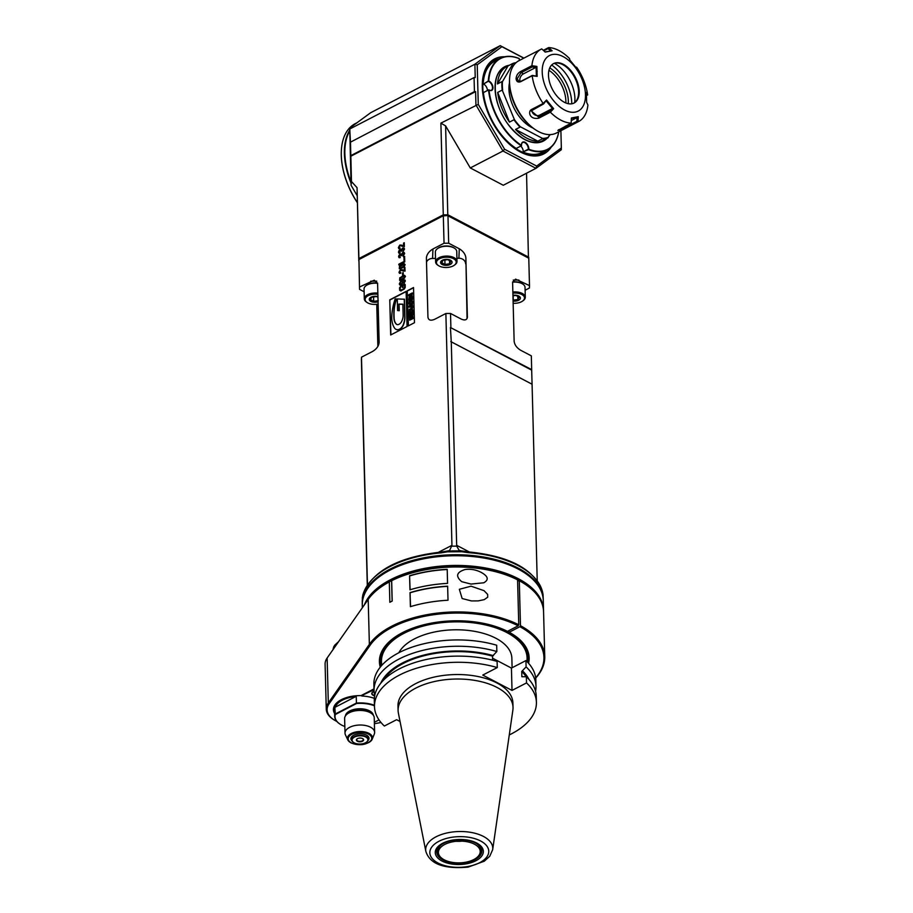 <?xml version="1.0" encoding="UTF-8"?>
<svg xmlns="http://www.w3.org/2000/svg" width="913" height="913" viewBox="0 0 913 913"><rect width="100%" height="100%" fill="white"/><g stroke="black" fill="none" stroke-linecap="round" stroke-linejoin="round"><path stroke-width="1.37" d="M519.44 60.429A5.273 3.07 -117.4 0 1 519.269 58.809A5.273 3.07 -117.4 0 1 519.28 58.626A51.105 29.752 62.6 0 0 488.763 81.006A5.273 3.07 -117.4 0 1 492.963 87.58A5.273 3.07 -117.4 0 1 489.06 89.976A5.273 3.07 -117.4 0 1 489.003 89.931A51.105 29.752 62.6 0 0 521.551 145.418A5.273 3.07 -117.4 0 1 521.517 144.516A5.273 3.07 -117.4 0 1 525.397 142.485A5.273 3.07 -117.4 0 1 528.787 149.207A51.105 29.752 62.6 0 0 558.722 131.837M488.763 81.006L488.295 80.983A51.436 29.946 -117.4 0 1 500.153 58.364A51.436 29.946 -117.4 0 1 519.018 58.455L519.269 58.9A4.942 2.876 62.6 0 0 519.269 58.946M487.394 90.513A4.942 2.876 62.6 0 0 483.456 84.076L488.295 80.983M483.194 83.631A51.436 29.946 -117.4 0 1 495.04 61.011L500.153 58.364M483.456 84.076L488.581 81.131M521.551 145.418L521.3 145.806A51.436 29.946 -117.4 0 1 488.535 89.965L489.003 89.931M488.934 89.896A4.942 2.876 62.6 0 0 491.354 90.216A4.942 2.876 62.6 0 0 492.175 85.799A4.942 2.876 62.6 0 0 488.558 81.428M488.786 89.794L483.673 92.441L488.535 89.965M483.422 92.612A51.436 29.946 -117.4 0 0 516.187 148.454L521.3 145.806M521.517 144.642A4.942 2.876 62.6 0 1 522.647 142.508A4.942 2.876 62.6 0 1 526.459 144.049A4.942 2.876 62.6 0 1 528.319 149.184L528.787 149.207M528.319 149.184L523.217 151.82A4.942 2.876 62.6 0 0 520.764 146.08M558.756 131.814A51.436 29.946 -117.4 0 1 547.446 149.721A51.436 29.946 -117.4 0 1 528.581 149.629L523.217 151.82M547.446 149.721L542.333 152.357A51.436 29.946 -117.4 0 1 523.469 152.266M498.407 59.265A51.847 30.186 62.6 0 0 484.598 101.046A51.847 30.186 62.6 0 0 519.851 150.942A51.847 30.186 62.6 0 0 545.712 150.622M516.233 149.515A52.258 30.426 62.6 0 0 519.554 151.444A52.258 30.426 62.6 0 0 546.819 150.04M499.514 58.694A52.258 30.426 62.6 0 0 482.292 83.962M551.292 147.027A53.49 31.145 -117.4 0 1 520.478 152.037A53.49 31.145 -117.4 0 1 516.655 149.789A53.49 31.145 -117.4 0 1 482.315 83.46A53.49 31.145 -117.4 0 1 504.558 56.777M523.788 58.17L501.91 46.689L477.225 64.789L478.264 104.367L504.592 149.253L536.65 166.075L561.347 147.963L560.89 130.707M523.936 58.101L500.21 45.65L370.667 112.721L349.747 128.071L350.444 142.188L474.064 77.582L474.429 91.631L475.593 91.631L475.947 104.972L502.972 151.022L535.977 168.334L561.301 149.755L561.347 147.963M350.09 128.836L474.886 64.23L500.21 45.65L501.91 46.689M474.064 77.582L475.228 77.571L474.886 64.23L477.225 64.789M528.707 258.174L528.753 257.226L447.941 214.829L443.284 214.863L440.888 123.129L478.264 104.367M350.466 141.583L350.832 155.632L474.429 91.631M440.888 123.129L445.612 125.903L447.804 215.285L443.284 214.863L358.912 258.562L357.051 187.679L351.471 181.504L350.832 155.632M350.809 156.237L475.593 91.631M504.592 149.253L502.972 151.022L470.286 167.946L445.612 125.903M470.286 167.946L503.291 185.259L535.977 168.334L536.65 166.075M351.471 181.504L351.083 185.293L357.097 195.542A60.075 34.968 -117.4 0 1 356.857 195.142M351.083 185.293L350.991 181.835A59.744 34.785 -117.4 0 1 349.679 131.095M354.986 124.225A60.075 34.968 -117.4 0 1 355.614 123.746A60.075 34.968 -117.4 0 1 356.253 123.301M351.026 183.148A60.075 34.968 -117.4 0 1 349.702 130.228M349.747 128.071L350.991 181.835M443.421 215.32L358.912 258.562L358.809 260.981L357.051 187.679M528.41 257.991L447.804 215.285M443.615 215.571L358.935 259.543L359.551 289.364L358.935 259.543L443.615 215.571L447.587 215.548L528.775 258.208L529.494 285.609L515.56 279.116L512.604 282.288L514.145 341.302C514.624 344.909 516.815 347.91 520.73 350.295L531.332 355.853L531.686 370.153L450.429 327.516L531.697 369.628M526.55 173.219L528.422 257.58M528.775 258.208L447.963 215.81L448.682 243.212L444.038 243.246L443.319 215.856L447.587 215.548M359.654 286.933L374.239 280.211L377.594 283.35L379.135 342.352C378.815 345.97 376.624 349.006 372.561 351.459L361.491 357.188L361.388 359.608L367.288 585.028M377.856 346.472L376.749 304.303M359.551 289.364L364.116 291.761M361.491 357.188L367.448 584.788M444.038 243.246L432.967 248.975C429.076 251.292 426.885 254.213 426.394 257.751L427.935 317.085C428.425 320.28 430.719 320.999 434.805 319.23L445.875 313.49L451.946 545.312L449.607 550.516L447.302 551.053L447.45 551.829L440.99 552.879L441.07 552.08L447.313 551.053L457.481 550.87L451.935 550.904M390.684 334.968L407.05 326.5L406.125 291.35L389.771 299.829L390.684 334.968M408.168 325.964L414.456 322.711L413.532 287.538L407.244 290.791L408.168 325.964M403.067 287.161L403.021 285.472L404.128 284.902L404.79 286.248L404.242 288.086L402.473 289.604L400.556 289.9L400.031 288.759L401.058 285.826L399.529 287.88L399.734 290.391L400.83 290.859L404.174 289.136L405.189 287.538L405.235 284.742L404.505 283.943L402.302 285.084L402.371 287.527L403.067 287.161M401.138 286.054L399.586 289.204L399.734 290.391L400.83 290.859M403.934 283.315L405.372 280.919L404.025 279.812L400.442 281.649L399.301 283.977L399.871 284.993L401.355 284.753L403.261 282.026L402.439 281.067L403.808 280.565L404.767 281.215L403.934 283.315M404.961 279.983L400.67 281.763L399.301 283.977L399.871 284.993M402.268 279.743L404.607 278.009L405.246 276.308L404.448 275.292L399.768 277.814L399.632 280.348L402.268 279.743M405.246 276.308L404.448 275.292L402.393 276.114L399.997 277.929L399.746 280.394M403.295 274.745L403.238 272.576L402.507 272.953L402.565 275.121L403.295 274.745M404.208 267.714L404.288 270.533L400.59 269.597L398.992 272.234L399.46 273.318L400.761 273.227L399.597 271.948L400.59 270.328L405.018 271.161L404.916 267.349L404.208 267.714L404.516 270.659L403.82 270.419M400.807 272.679L399.597 271.948M401.96 268.114L404.299 266.379L404.95 264.679L404.139 263.663L399.472 266.185L399.323 268.719L401.96 268.114M404.95 264.679L404.139 263.663L402.097 264.485L399.7 266.299L399.449 268.764M404.767 261.871L404.676 258.276L403.98 258.63L404.048 261.472L398.81 264.188L398.833 264.953L404.767 261.871M404.653 257.226L404.63 256.427L403.797 256.85L403.82 257.66L404.653 257.226M403.032 256.222L404.653 253.529L404.094 252.433L402.747 252.547L401.309 254.385L400.088 254.213L398.992 255.275L398.582 256.69L399.072 257.671L400.168 257.637L399.426 255.572L400.818 254.898L401.743 255.48L401.948 254.054L403.694 253.186L403.032 256.222M400.088 254.944L401.332 255.731M400.259 257.067L399.186 256.37M402.907 251.748L404.539 249.044L403.98 247.948L402.633 248.074L401.195 249.9L399.962 249.74L398.878 250.801L398.467 252.216L398.89 253.152L400.054 253.152L399.301 251.098L400.704 250.424L401.629 250.995L401.834 249.58L403.569 248.713L402.907 251.748M399.974 250.47L401.218 251.258M400.134 252.581L399.072 251.897M403.569 243.098L403.637 245.928L399.951 244.981L398.353 247.617L398.855 248.724L400.122 248.61L398.947 247.332L399.951 245.711L404.368 246.544L404.265 242.732L403.569 243.098L403.866 246.042L403.169 245.802M400.156 248.074L398.947 247.332M448.682 243.212L459.285 248.77C463.199 251.166 465.39 254.156 465.87 257.774L467.057 318.546M467.388 317.404L465.87 257.774M467.422 316.777L467.41 317.096C466.942 320.041 464.854 320.68 461.122 319.025L450.52 313.456L450.885 327.231M525.112 290.254L529.392 288.029L529.494 285.609M543.258 600.035A90.524 47.122 178.5 0 0 543.246 599.544A90.524 47.122 178.5 0 0 518.116 568.069A90.524 47.122 178.5 0 0 418.451 558.95A90.524 47.122 178.5 0 0 362.256 604.28A90.524 47.122 178.5 0 0 362.278 604.771M543.167 596.451L542.436 591.578A1.643 1.392 -14.1 0 0 542.402 591.316L543.03 594.34L542.242 593.108M542.436 591.578A90.524 47.122 178.5 0 0 468.255 552.662L461.795 551.726L447.45 551.829M440.99 552.879A90.524 47.122 178.5 0 0 363.534 592.982L362.393 597.262L362.256 604.28M540.074 588.794A90.193 46.94 178.5 0 0 517.888 568.468A90.193 46.94 178.5 0 0 428.779 557.387A90.193 46.94 178.5 0 0 364.869 593.382M523.434 572.097A89.702 46.689 178.5 0 0 523.103 571.88A89.702 46.689 178.5 0 0 517.534 568.662A89.702 46.689 178.5 0 0 380.926 575.601A89.702 46.689 178.5 0 0 380.607 575.841M543.543 610.991A90.524 47.122 178.5 0 0 543.532 610.215L543.281 600.526A90.524 47.122 178.5 0 0 523.765 572.303A90.524 47.122 178.5 0 0 518.15 569.05A90.524 47.122 178.5 0 0 380.287 576.069A90.524 47.122 178.5 0 0 362.29 605.262L362.347 607.738M543.532 610.215A90.524 47.122 178.5 0 0 518.401 578.751A90.524 47.122 178.5 0 0 427.877 567.795A90.524 47.122 178.5 0 0 364.344 604.897M530.042 587.869A89.702 46.689 178.5 0 0 517.819 579.755A89.702 46.689 178.5 0 0 374.844 591.944M363.534 592.982A1.643 1.381 -161.6 0 1 363.591 592.571L363.591 592.571C373.554 570.305 399.38 556.804 441.07 552.08M363.363 594.511L362.176 601.176M377.571 283.053A9.872 5.136 178.5 0 0 366.821 285.107A9.872 5.136 178.5 0 0 366.512 285.335M366.958 302.397A10.694 5.569 -1.5 0 1 366.615 302.18A10.694 5.569 -1.5 0 1 364.31 298.848L364.047 289.01A10.694 5.569 -1.5 0 1 366.181 285.564A10.694 5.569 -1.5 0 1 377.594 283.315M364.31 298.848A10.694 5.569 -1.5 0 1 377.845 293.141M378.13 304.086A9.872 5.136 -1.5 0 1 367.277 302.614A9.872 5.136 -1.5 0 1 366.855 296.531A9.872 5.136 -1.5 0 1 377.879 294.294M378.073 301.758A5.763 3.001 -1.5 0 1 370.689 301.324A5.763 3.001 -1.5 0 1 370.587 297.444A5.763 3.001 -1.5 0 1 377.936 296.634M378.302 300.685L373.679 301.358L370.393 299.635L371.728 297.239L376.339 296.554L377.959 297.216M373.679 301.358L373.565 296.771M445.875 313.49L450.52 313.456M531.686 370.153L532.074 384.236L451.273 341.839L456.694 546.134L451.889 546.168M451.273 341.839L450.429 327.516M532.074 384.236L537.221 580.577M522.373 283.817A9.872 5.136 178.5 0 0 522.065 283.601A9.872 5.136 178.5 0 0 521.449 283.247A9.872 5.136 178.5 0 0 512.604 281.912M512.604 282.185A10.694 5.569 -1.5 0 1 522.065 283.646A10.694 5.569 -1.5 0 1 522.727 284.023A10.694 5.569 -1.5 0 1 525.032 287.367L525.295 297.193A10.694 5.569 -1.5 0 1 523.16 300.651A10.694 5.569 -1.5 0 1 522.829 300.879M512.855 292.012A10.694 5.569 -1.5 0 1 522.316 293.472A10.694 5.569 -1.5 0 1 525.295 297.193M512.889 293.153A9.872 5.136 -1.5 0 1 521.745 294.488A9.872 5.136 -1.5 0 1 522.521 301.107A9.872 5.136 -1.5 0 1 513.152 303.287M512.946 295.344A5.763 3.001 -1.5 0 1 519.588 296.577A5.763 3.001 -1.5 0 1 518.595 300.274A5.763 3.001 -1.5 0 1 513.095 301.096M512.958 295.721L515.936 295.47L519.223 297.193L517.888 299.59L513.072 300.115M517.888 299.59L517.808 296.257M513.277 300.263L513.152 295.686M456.694 546.134L459.182 550.356L461.476 550.904M468.255 552.662L468.095 551.863L461.852 550.938L461.795 551.726M461.852 550.938L457.481 550.87M532.062 384.202L450.794 341.565M435.524 258.413L432.568 258.436A6.585 5.615 2.4 0 0 426.497 262.157M465.619 263.8A6.585 5.615 2.4 0 0 458.897 258.231L456.922 258.253M454.092 247.982A9.872 5.136 178.5 0 0 453.772 247.777A9.872 5.136 178.5 0 0 453.168 247.423A9.872 5.136 178.5 0 0 438.126 248.188A9.872 5.136 178.5 0 0 437.818 248.416M438.263 265.478A10.694 5.569 -1.5 0 1 437.92 265.261A10.694 5.569 -1.5 0 1 435.615 261.928L435.353 252.091A10.694 5.569 -1.5 0 1 437.487 248.644A10.694 5.569 -1.5 0 1 453.772 247.811A10.694 5.569 -1.5 0 1 454.446 248.199A10.694 5.569 -1.5 0 1 456.751 251.532L457.002 261.369A10.694 5.569 -1.5 0 1 454.879 264.816A10.694 5.569 -1.5 0 1 454.537 265.044M435.615 261.928A10.694 5.569 -1.5 0 1 442.257 256.576A10.694 5.569 -1.5 0 1 454.035 257.649A10.694 5.569 -1.5 0 1 457.002 261.369M453.453 258.664A9.872 5.136 -1.5 0 1 454.24 265.284A9.872 5.136 -1.5 0 1 438.582 265.683A9.872 5.136 -1.5 0 1 439.838 258.596A9.872 5.136 -1.5 0 1 453.453 258.664M450.314 264.439A5.763 3.001 -1.5 0 1 440.728 263.172A5.763 3.001 -1.5 0 1 447.941 259.44A5.763 3.001 -1.5 0 1 450.314 264.439M441.709 262.716L443.033 260.319L447.644 259.634L450.931 261.358L449.607 263.766L444.985 264.439L441.709 262.716M449.607 263.766L449.516 260.422M444.985 264.439L444.871 259.851M389.771 299.829L390.912 334.854M406.137 291.589L389.999 299.943M396.105 329.399L395.877 329.285A8.685 5.432 -62.3 0 1 394.553 328.075A26.397 16.491 -62.3 0 1 391.78 316.594A46.631 29.136 -62.3 0 1 395.181 298.882L396.288 298.916A32.423 20.257 -62.3 0 0 393.948 310.146A61.639 38.506 -62.3 0 0 393.902 318.146A14.46 9.027 -62.3 0 0 396.253 324.104A4.805 3.001 -62.3 0 0 396.699 324.435A4.805 3.001 -62.3 0 0 401.743 321.262A10.294 6.425 -62.3 0 0 403.147 315.099L402.861 304.189L398.844 304.086L399.015 310.58L397.577 310.546L397.281 298.939L404.47 299.236L404.938 317.142A15.338 9.587 117.7 0 1 403.546 324.651A6.311 3.937 117.7 0 1 398.022 329.798A8.685 5.432 117.7 0 1 396.105 329.399A8.685 5.432 117.7 0 1 395.991 329.342M396.288 298.916L396.516 299.03A32.423 20.257 -62.3 0 0 394.176 310.272A61.639 38.506 -62.3 0 0 394.131 318.26A14.46 9.027 -62.3 0 0 396.482 324.229A4.805 3.001 -62.3 0 0 396.813 324.492M402.873 304.303L399.072 304.2L399.243 310.694L397.577 310.546M395.877 329.285A8.685 5.432 -62.3 0 0 397.794 329.684A6.311 3.937 -62.3 0 0 403.318 324.537A15.338 9.587 -62.3 0 0 404.71 317.016L404.938 317.142M404.242 299.122L404.71 317.016M407.244 290.791L408.396 325.85M413.543 287.766L407.472 290.916M412.003 316.651L411.866 317.735L410.93 317.975L410.884 316.103L412.687 315.453L413.018 318.591L409.675 320.155L412.802 318.466L412.687 315.453M410.93 317.975L411.934 316.549L411.957 318.238L410.462 319.025L410.588 316.286L410.588 319.036M412.802 311.401L413.121 314.643L409.321 316.377L409.241 313.25L410.063 312.828L410.12 315.076L411.329 312.292L411.386 314.426L412.048 314.083L411.98 311.824L412.802 311.401L412.893 314.529L409.321 316.377M410.063 312.828L410.348 314.962M411.329 312.292L411.603 314.312M413.018 310.911L409.458 312.76L413.018 310.911L412.767 309.929L412.79 310.797M411.249 308.411L409.355 309.324L409.229 312.634M412.767 309.929L411.877 310.386L411.843 309.085L412.699 307.293L412.094 310.272M412.665 305.855L412.916 306.973L409.081 307.156L409.058 306.06L412.573 302.671L412.048 305.923L412.687 306.859L409.081 307.156M412.573 302.671L412.265 305.901M412.79 302.34L409.229 304.189L412.79 302.34L412.539 301.358L412.562 302.226M411.033 299.841L409.127 300.754L409.001 304.063M412.539 301.358L411.649 301.815L411.615 300.514L412.471 298.722L411.877 301.701M411.991 294.796L412.687 298.231L408.898 299.966L409.229 296.189L410.622 295.287L411.991 294.796L412.459 298.117L408.898 299.966M412.322 292.913L412.573 293.895L408.784 295.618L408.762 294.762L412.322 292.913L412.345 293.781L408.784 295.618M410.588 316.286L409.492 317.199L409.675 320.155M412.699 307.293L411.158 308.32M410.827 309.222L410.12 311.299L410.93 309.747M410.896 309.359L410.348 311.185M411.215 305.992L411.181 304.976L409.96 306.129L411.215 305.992M411.192 305.307L410.359 306.083M412.471 298.722L410.93 299.749M410.599 300.651L409.891 302.728L410.702 301.176M410.667 300.788L410.12 302.614M411.432 295.995L409.914 296.622L409.789 298.619L411.523 297.729L411.478 296.257M411.443 296.04L410.142 296.748L410.005 298.505M402.302 285.084L402.587 287.412M404.699 284.08L402.53 285.21M399.962 290.517L401.058 290.973M404.128 284.902L405.018 286.374L404.47 288.211L402.69 289.729L400.681 289.957M404.779 280.805L404.082 282.779M399.529 284.103L400.099 285.107M402.348 281.638L402.507 283.315L400.396 284.24M401.241 281.775L402.291 281.615L402.279 283.201L400.316 284.205L400.248 282.631L401.241 281.775M405.475 276.422L404.676 275.418M404.482 276.183L404.413 277.814L400.168 279.675M402.245 279.024L400.042 279.629L400.259 278.054L404.379 276.114L404.185 277.689L402.473 279.138M402.507 272.953L402.781 275.007M402.313 270.545L403.295 271.115M400.156 272.713L399.826 272.063L400.156 272.713M402.759 269.814L400.818 269.712L399.689 270.762L399.62 273.386M405.178 264.793L404.368 263.789M404.185 264.553L404.105 266.185L399.871 268.045M401.948 267.395L399.734 268L399.951 266.425L404.082 264.485L403.877 266.06L402.177 267.509M398.81 264.188L399.049 264.838M404.048 261.472L399.038 264.302M403.98 258.63L404.276 261.586M403.797 256.85L404.037 257.546M404.63 256.656L404.025 256.975M403.934 253.312L403.135 255.686M400.316 255.069L401.047 255.024L400.316 255.069M401.149 254.202L399.221 255.389L399.232 257.74M401.309 254.385L404.185 252.479M403.808 248.838L403.021 251.212M400.191 250.596L400.933 250.55L400.191 250.596M401.035 249.728L399.107 250.915L399.118 253.266M401.195 249.9L404.071 248.005M401.663 245.928L402.644 246.499M402.119 245.198L400.179 245.095L399.049 246.145L398.981 248.781M357.28 202.446A60.075 34.968 -117.4 0 1 341.325 151.284A60.075 34.968 -117.4 0 1 352.521 125.343A60.075 34.968 -117.4 0 1 355.225 123.666L356.983 122.753M357.28 202.583A59.744 34.785 -117.4 0 1 341.314 151.547A59.744 34.785 -117.4 0 1 341.325 151.421M541.112 141.412A41.153 23.955 -117.4 0 1 540.816 141.561A41.153 23.955 -117.4 0 1 539.378 142.211M501.625 69.285A41.153 23.955 -117.4 0 1 502.972 68.486A41.153 23.955 -117.4 0 1 503.28 68.338M541.763 141.07A41.153 23.955 -117.4 0 1 541.409 141.253A41.153 23.955 -117.4 0 1 538.522 142.371M500.997 69.89A41.153 23.955 -117.4 0 1 503.565 68.178A41.153 23.955 -117.4 0 1 503.93 67.996M498.555 73.131A41.153 23.955 -117.4 0 1 504.284 67.802L506.898 66.455A41.153 23.955 -117.4 0 1 507.993 65.953L512.501 63.613A41.153 23.955 -117.4 0 1 516.096 62.643M545.78 138.936A41.153 23.955 -117.4 0 1 544.741 139.541L542.128 140.887A41.153 23.955 -117.4 0 1 534.47 142.496M550.208 134.61A41.153 23.955 -117.4 0 1 549.204 135.934M544.741 139.541A41.153 23.955 -117.4 0 1 543.646 140.043L548.165 137.703A41.153 23.955 -117.4 0 1 542.333 138.822L537.814 141.161A41.153 23.955 -117.4 0 1 515.514 129.452L520.033 127.124A41.153 23.955 -117.4 0 1 513.973 119.763L509.454 122.102A41.153 23.955 -117.4 0 1 497.688 92.407L502.196 90.067A41.153 23.955 -117.4 0 1 501.979 81.599L497.459 83.939A41.153 23.955 -117.4 0 1 506.898 66.455M514.384 119.546L502.196 90.067L514.384 119.546A40.823 23.761 -117.4 0 0 520.307 126.736L542.516 138.388A40.823 23.761 -117.4 0 0 548.222 137.304L549.786 134.622M502.435 81.679L512.923 63.762L502.435 81.679A40.823 23.761 62.6 0 0 502.652 89.976M497.459 83.939L507.993 65.953M512.923 63.762A40.823 23.761 -117.4 0 1 515.788 62.929M509.477 82.798A31.27 18.203 62.6 0 0 532.872 127.991M549.968 134.622L548.222 137.304M520.307 126.736L542.516 138.388M537.814 141.161L515.514 129.452M509.454 122.102L497.688 92.407M543.338 50.318L548.645 47.579L552.125 50.774L545.278 52.087L541.729 48.903A40.731 23.715 62.6 0 0 541.169 49.165L518.972 60.669A40.731 23.715 62.6 0 0 509.545 79.385L509.5 80.709A39.088 22.757 62.6 0 0 534.596 129.178L535.703 129.908A40.731 23.715 62.6 0 0 538.613 131.609A40.731 23.715 62.6 0 0 556.428 133.013L578.637 121.52A40.731 23.715 -117.4 0 1 578.077 121.794L566.574 127.752L557.854 130.479L571.161 123.118A40.731 23.715 -117.4 0 1 550.334 112.185L538.83 118.142C529.141 120.117 527.817 110.952 531.651 109.434L543.155 103.477A40.731 23.715 -117.4 0 1 532.165 75.745L520.661 81.702C518.002 82.649 516.473 81.634 516.073 78.678C516.324 75.574 517.762 73.234 520.399 71.659L531.902 65.702L536.89 66.421L537.152 76.372L532.165 75.745M509.545 79.385A40.731 23.715 62.6 0 0 509.534 82.056A40.731 23.715 62.6 0 0 535.703 129.908M586.637 95.386L587.641 94.952L586.386 92.396L586.648 102.336L587.904 104.995A40.731 23.715 -117.4 0 1 578.637 121.52M541.169 49.165A40.731 23.715 62.6 0 0 531.902 65.702M587.641 94.952A40.731 23.715 62.6 0 0 576.651 67.22L577.005 68.726L569.895 60.098L569.472 58.5A40.731 23.715 62.6 0 0 548.645 47.579L548.04 48.606L550.596 50.934M532.142 66.98L535.76 67.471L536.114 66.877L536.353 76.11L532.359 75.414L521.197 81.189L518.664 81.28L517.237 78.666L520.981 72.755L532.142 66.98L531.959 65.759M543.155 103.477L546.533 100.031L553.643 108.67L550.334 112.185M571.161 123.118L571.412 117.994L578.26 116.681L578.077 121.794M585.473 94.644A31.27 18.203 62.6 0 0 552.433 54.518A31.27 18.203 62.6 0 0 553.643 100.75A31.27 18.203 62.6 0 0 585.473 94.644M575.464 67.151L576.617 67.185M571.31 120.573L577.039 117.606L576.879 121.326L578.043 121.737M576.879 121.326L565.718 127.112L558.425 129.851M571.321 118.576L578.26 116.681M577.039 117.606L577.678 117.366M531.959 110.028A4.942 3.766 -149.7 0 0 534.333 114.536A4.942 3.766 -149.7 0 0 539.594 115.164L552.103 108.681L549.683 111.215L550.334 112.105M549.683 111.215L538.522 116.99L531.218 110.884L543.657 103.899L543.235 103.477M543.657 103.899L546.533 100.031M546.157 100.829L552.753 108.841L553.643 108.67M552.103 108.681L552.753 108.841M536.353 76.11L537.152 76.372M535.76 67.471L523.252 73.953A4.942 3.081 -62.3 0 0 520.125 81.531M536.114 66.877L536.89 66.421M548.485 75.243A22.22 12.93 -117.4 0 1 553.632 63.568A22.22 12.93 -117.4 0 1 575.338 77.354A22.22 12.93 -117.4 0 1 574.06 103.032A22.22 12.93 -117.4 0 1 557.786 97.063A22.22 12.93 -117.4 0 1 548.485 75.243M553.335 63.727A22.22 12.93 -117.4 0 1 558.699 63.18A22.22 12.93 -117.4 0 1 578.614 91.677A22.22 12.93 -117.4 0 1 577.301 99.118A22.22 12.93 -117.4 0 1 573.763 103.18M554.396 63.328A28.874 16.811 -117.4 0 1 574.905 98.399A28.874 16.811 -117.4 0 1 574.699 102.541M551.68 65.006A32.914 19.162 -117.4 0 1 571.766 103.797M549.752 67.893A27.983 16.286 -117.4 0 1 568.297 103.705M548.941 70.312A26.1 15.201 -117.4 0 1 565.855 102.975M543.84 50.774L548.04 48.606M544.878 51.904L552.125 50.774M444.848 844.411A20.908 10.876 178.5 0 0 438.411 852.537A20.908 10.876 178.5 0 0 459.593 862.865A20.908 10.876 178.5 0 0 480.204 851.441A20.908 10.876 178.5 0 0 467.376 841.797A20.908 10.876 178.5 0 0 444.848 844.411M333.679 647.682L333.371 647.933A24.525 12.759 178.5 0 0 333.154 649.075L333.154 649.405M334.774 645.548L334.226 645.959A24.525 12.759 178.5 0 0 333.667 647.077L333.702 648.629M338.597 641.645L334.763 645.149L334.809 647.055M391.62 580.588A344.669 10.42 89.6 0 1 391.666 580.691A90.524 47.122 178.5 0 1 517.58 579.846L516.963 579.447A89.702 46.689 178.5 0 0 391.62 580.588L390.444 581.193A89.702 46.689 178.5 0 0 381.223 586.842A89.702 46.689 178.5 0 0 380.904 587.07M517.614 580.896L519.292 580.748L520.467 625.702L519.885 626.706A89.702 46.689 -1.5 0 1 535.657 677.857M523.731 583.339A89.702 46.689 178.5 0 0 523.4 583.122A89.702 46.689 178.5 0 0 518.675 580.348M390.444 581.193A344.749 294.02 -177.7 0 0 389.315 581.912A90.524 47.122 178.5 0 0 380.584 587.31A90.524 47.122 178.5 0 0 368.19 599.407L327.128 658.011A32.914 17.13 178.5 0 0 325.096 664.23L326.272 709.184A32.914 17.13 -1.5 0 1 328.315 702.964L369.366 644.373A90.524 47.122 -1.5 0 1 518.755 624.8L518.185 625.816L507.48 631.351A74.889 38.974 178.5 0 0 394.302 637.605A74.889 38.974 178.5 0 0 380.276 667.141M392.122 601.096L391.597 581.193M389.315 581.912L389.84 602.283A90.524 47.122 -1.5 0 1 392.202 601.062L391.666 580.691M517.58 579.846L518.755 624.8M394.621 637.365A74.067 38.551 178.5 0 0 380.207 661.035A74.067 38.551 178.5 0 0 381.029 666.228M528.559 663.26A74.889 38.974 178.5 0 0 513.003 634.489A74.889 38.974 178.5 0 0 509.192 632.253L519.885 626.706M509.192 632.253L508.552 630.803M520.467 625.702A90.524 47.122 -1.5 0 1 544.753 656.721L543.566 611.767A90.524 47.122 178.5 0 0 524.062 583.544A90.524 47.122 178.5 0 0 519.292 580.748M544.753 656.721A90.524 47.122 -1.5 0 1 535.691 678.097M381.018 722.503L374.398 723.735M336.829 721.43A32.092 16.708 -1.5 0 1 334.021 719.866A32.092 16.708 -1.5 0 1 329.102 703.797L370.153 645.206A89.702 46.689 -1.5 0 1 518.185 625.816M374.01 688.893L361.034 695.615A25.758 13.41 178.5 0 0 338.563 701.389A25.758 13.41 178.5 0 0 334.615 713.498M374.022 689.201L361.605 695.318M340.15 724.192A24.685 12.85 -1.5 0 1 340.013 724.112A24.685 12.85 -1.5 0 1 334.694 716.42A24.685 12.85 -1.5 0 1 335.014 714.137L356.412 703.067L356.23 696.037A24.685 12.85 -1.5 0 0 334.831 707.119L335.333 714.502L356.561 703.501A24.354 12.679 -1.5 0 1 374.456 705.795M356.561 703.501L356.412 703.067A24.685 12.85 -1.5 0 1 374.444 705.304M361.616 695.626L374.033 689.714M374.353 698.377A25.016 13.022 178.5 0 0 361.845 696.026M344.829 726.497A24.354 12.679 -1.5 0 1 340.275 724.283A24.354 12.679 -1.5 0 1 335.333 714.502M379.021 719.878L374.364 722.286M373.326 715.21A13.992 7.281 178.5 0 0 359.186 708.773A13.992 7.281 178.5 0 0 345.411 715.94M334.831 707.119A59.653 37.25 -62.2 0 0 335.242 707.187A24.354 12.679 -1.5 0 1 355.83 696.528A59.562 37.113 -62.3 0 0 356.23 696.037M355.83 696.528L335.242 707.187M347.91 713.532A13.992 7.281 -1.5 0 1 348.207 713.304A13.992 7.281 -1.5 0 1 370.381 712.722A13.992 7.281 -1.5 0 1 370.701 712.939M368.624 742.611A12.542 6.528 178.5 0 0 372.219 739.188L374.296 734.075A14.813 7.715 178.5 0 0 374.627 732.352L374.239 717.766A14.813 7.715 178.5 0 0 371.055 713.156A14.813 7.715 178.5 0 0 347.568 713.761A14.813 7.715 178.5 0 0 344.623 718.542L345.011 733.128A14.813 7.715 178.5 0 0 345.422 734.828L347.773 739.838A12.542 6.528 178.5 0 0 350.718 742.657M374.627 732.352A14.813 7.715 178.5 0 0 359.619 725.025A14.813 7.715 178.5 0 0 345.011 733.128M367.95 740.591A9.05 4.713 178.5 0 0 367.072 735.467A9.05 4.713 178.5 0 0 352.715 735.844A9.05 4.713 178.5 0 0 352.098 741.014M366.455 742.178A8.228 4.28 178.5 0 0 366.592 742.086A8.228 4.28 178.5 0 0 368.224 739.439L368.179 737.613A8.228 4.28 178.5 0 0 366.718 735.262M353.057 735.616A8.228 4.28 178.5 0 0 351.722 738.046L351.767 739.872A8.228 4.28 178.5 0 0 353.548 742.429A8.228 4.28 178.5 0 0 353.685 742.52M368.224 739.439A8.228 4.28 178.5 0 0 365.942 736.574A8.228 4.28 178.5 0 0 356.88 735.741A8.228 4.28 178.5 0 0 351.767 739.872M365.714 736.974A7.897 4.109 -1.5 0 1 366.33 742.269A7.897 4.109 -1.5 0 1 353.81 742.6A7.897 4.109 -1.5 0 1 354.815 736.928A7.897 4.109 -1.5 0 1 365.714 736.974M362.621 738.583A3.618 1.883 178.5 0 0 357.109 738.857A3.618 1.883 178.5 0 0 357.599 741.39A3.618 1.883 178.5 0 0 362.484 741.253A3.618 1.883 178.5 0 0 362.849 738.708A3.618 1.883 178.5 0 0 362.621 738.583M357.245 738.765A3.287 1.712 178.5 0 0 356.709 739.735A3.287 1.712 178.5 0 0 357.622 740.888A3.287 1.712 178.5 0 0 361.24 741.219A3.287 1.712 178.5 0 0 363.283 739.564A3.287 1.712 178.5 0 0 362.701 738.628M527.748 662.382A74.067 38.551 178.5 0 0 528.296 657.155A74.067 38.551 178.5 0 0 512.661 634.284M374.09 691.301A4.942 2.568 178.5 0 0 373.291 691.643A4.942 2.568 178.5 0 0 371.774 693.56A4.942 2.568 178.5 0 0 374.672 695.82M372.961 694.907A4.942 2.568 -1.5 0 1 372.824 694.816A4.942 2.568 -1.5 0 1 371.774 693.424M374.707 695.638A4.611 2.397 -1.5 0 1 373.086 694.987A4.611 2.397 -1.5 0 1 373.52 691.757A4.611 2.397 -1.5 0 1 374.102 691.506M338.894 701.161A24.936 12.976 178.5 0 0 334.249 708.979A24.936 12.976 178.5 0 0 334.546 710.793M333.702 719.661A32.914 17.13 -1.5 0 1 333.359 719.444A32.914 17.13 -1.5 0 1 326.272 709.184M470.994 584.069L483.81 582.779C489.048 579.789 488.204 576.343 481.299 572.44C476.027 569.723 470.629 568.753 465.082 569.529C456.489 572.177 455.359 576.229 461.693 581.672L470.994 584.069M471.051 586.18L459.342 589.284L462.149 598.54L471.439 600.925L478.15 600.902L484.255 599.636L487.713 597.182L487.645 594.397L484.027 590.665L471.051 586.18M447.564 583.384L447.199 569.324A90.524 47.122 -1.5 0 0 409.583 575.761L409.948 589.809A90.524 47.122 178.5 0 1 447.564 583.384M448.009 600.24L447.632 586.192A90.524 47.122 -1.5 0 0 410.028 592.617L410.394 606.666A90.524 47.122 178.5 0 1 448.009 600.24M410.108 589.764L409.583 575.761M447.199 569.507A90.193 46.94 178.5 0 0 409.743 575.909M410.553 606.62L410.028 592.617M447.644 586.363A90.193 46.94 178.5 0 0 410.188 592.765M333.371 647.933L333.405 649.063M334.226 645.959L334.272 647.819M381.337 665.862A73.656 38.335 -1.5 0 1 380.618 661.023A73.656 38.335 -1.5 0 1 380.63 659.665A73.656 38.335 -1.5 0 1 423.255 624.903M483.422 623.328A73.656 38.335 -1.5 0 1 527.885 657.166A73.656 38.335 -1.5 0 1 527.874 658.513A73.656 38.335 -1.5 0 1 527.417 662.028M381.874 665.257A72.835 37.912 -1.5 0 1 451.136 621.97A72.835 37.912 -1.5 0 1 527.063 659.232A72.835 37.912 -1.5 0 1 526.847 661.457M438.012 863.013L438.035 863.025A29.478 15.35 -1.5 0 1 438.902 841.307A29.478 15.35 -1.5 0 1 480.569 840.964L480.569 840.964A29.478 15.35 -1.5 0 1 479.702 862.682A29.478 15.35 -1.5 0 1 438.035 863.025M476.666 843.007A24.035 12.508 178.5 0 0 436.231 848.93A24.035 12.508 178.5 0 0 465.025 864.04A24.035 12.508 178.5 0 0 476.666 843.007M425.857 851.418L398.388 713.133A57.485 29.924 -1.5 0 1 398.091 710.474A57.485 29.924 -1.5 0 1 454.777 679.055A57.485 29.924 -1.5 0 1 513.026 707.461A57.485 29.924 -1.5 0 1 512.866 710.131L492.678 849.661L489.722 856.314L484.255 861.221L468.084 867.122C443.946 869.244 429.875 864.006 425.857 851.418A33.553 17.461 -1.5 0 1 445.122 833.409A33.553 17.461 -1.5 0 1 483.434 836.434A33.553 17.461 -1.5 0 1 492.678 849.661M513.026 707.461L512.901 702.964A57.485 29.924 178.5 0 0 454.663 674.57A57.485 29.924 178.5 0 0 397.977 705.977L398.091 710.474M400.054 721.498L396.607 719.695L384.362 726.029A80.995 42.158 -1.5 0 1 374.478 706.594A80.995 42.158 -1.5 0 1 415.153 668.67A80.995 42.158 -1.5 0 1 497.277 667.574L482.772 675.084L512.022 690.422L526.516 682.913A80.995 42.158 -1.5 0 1 536.41 702.348A80.995 42.158 -1.5 0 1 509.271 734.942M496.855 651.54L496.683 645.229A80.995 42.158 178.5 0 0 414.57 646.324A80.995 42.158 178.5 0 0 373.885 684.259L374.056 690.559A80.995 42.158 -1.5 0 1 414.73 652.635A80.995 42.158 -1.5 0 1 496.855 651.54L492.484 656.127L492.586 660.179M512.022 690.422L511.428 668.088L492.541 658.17M511.428 668.088L525.934 660.578A80.995 42.158 178.5 0 1 535.828 680.014L535.988 686.314A80.995 42.158 -1.5 0 1 535.566 691.267M526.105 676.716A75.094 39.088 178.5 0 0 521.734 671.477L526.105 666.878L525.934 660.578M526.105 666.878A80.995 42.158 -1.5 0 1 535.988 686.314M522.658 670.998A76.327 39.727 -1.5 0 1 528.992 679.443M536.41 702.348L536.251 696.185A80.995 42.158 178.5 0 0 526.356 676.75L521.871 676.738L521.734 671.477M526.516 682.913L526.356 676.75M374.478 706.594L374.307 700.431A80.995 42.158 178.5 0 1 414.993 662.507A80.995 42.158 178.5 0 1 497.106 661.411L497.277 667.574M492.484 656.127A75.094 39.088 178.5 0 0 383.745 679.911M380.687 683.335A76.327 39.727 -1.5 0 1 493.408 655.648M374.741 695.478A80.995 42.158 -1.5 0 1 374.056 690.559M512.102 667.734L511.862 658.284A57.61 29.981 178.5 0 0 461.716 629.913A57.61 29.981 178.5 0 0 398.81 652.772M475.582 843.041A22.563 11.743 178.5 0 0 441.219 844.787A22.563 11.743 178.5 0 0 444.277 860.525A22.563 11.743 178.5 0 0 474.76 859.726A22.563 11.743 178.5 0 0 476.985 843.852A22.563 11.743 178.5 0 0 475.582 843.041M441.641 844.491A21.524 11.207 178.5 0 0 437.749 851.156A21.524 11.207 178.5 0 0 438.765 854.385M479.941 853.313A21.524 11.207 178.5 0 0 480.786 850.026A21.524 11.207 178.5 0 0 476.552 843.578M456.101 841.295A18.077 9.404 178.5 0 0 461.944 841.147M541.089 141.424A41.233 24 -117.4 0 1 540.062 142.04M502.15 68.829A41.233 24 -117.4 0 1 503.257 68.338M542.995 140.431A41.564 24.195 -117.4 0 1 541.5 141.572M503.371 67.916A41.564 24.195 -117.4 0 1 505.163 67.357M508.096 65.884A41.564 24.195 62.6 0 0 504.684 67.14A41.564 24.195 62.6 0 0 495.086 86.107M521.871 137.84A41.564 24.195 62.6 0 0 542.904 140.944A41.564 24.195 62.6 0 0 545.894 138.879M509.328 65.257A41.884 24.389 62.6 0 0 502.378 115.129A41.884 24.389 62.6 0 0 547.127 138.24M438.377 552.331L451.946 545.312M370.724 281.204L376.784 281.158M513.243 280.097L518.892 280.051M456.591 545.278L469.339 551.966M432.568 258.436L432.967 248.975M459.285 248.77L458.897 258.231M516.073 78.678L517.237 78.666M520.399 71.659L523.252 73.953M566.574 127.752L565.33 126.142M538.83 118.142L538.522 116.99L539.594 115.164M531.651 109.434L532.496 109.674M537.209 71.294L536.41 71.408M372.219 739.188A12.542 6.528 178.5 0 0 359.779 731.541A12.542 6.528 178.5 0 0 347.773 739.838L350.877 742.851C360.247 746.183 367.357 744.962 372.219 739.188M351.3 742.84A11.766 6.129 178.5 0 0 371.192 740.158A11.766 6.129 178.5 0 0 357.417 732.591A11.766 6.129 178.5 0 0 351.3 742.84M329.102 703.797L328.315 702.964L327.128 658.011M370.153 645.206L369.366 644.373L368.19 599.407M542.904 140.944C532.359 145.213 521.049 140.031 508.963 125.412C492.655 105.132 490.509 73.245 504.684 67.14M543.018 594.237L543.246 599.544M380.926 575.601L380.287 576.069M523.103 571.88L523.765 572.303M363.591 592.571L362.701 595.299M366.821 285.107L366.181 285.564M367.277 302.614L366.615 302.18M522.065 283.601L522.727 284.023M522.521 301.107L523.16 300.651M542.402 591.316C534.208 569.073 509.431 555.926 468.095 551.863M438.126 248.188L437.487 248.644M453.772 247.777L454.446 248.199M454.24 265.284L454.879 264.816M438.582 265.683L437.92 265.261M503.565 68.178L502.972 68.486M541.409 141.253L540.816 141.561M438.297 848.451L438.411 852.537M480.09 847.355L480.204 851.441M381.223 586.842L380.584 587.31M523.4 583.122L524.062 583.544M334.443 707.141L334.694 716.42M348.207 713.304L347.568 713.761M370.381 712.722L371.055 713.156M334.021 719.866L333.359 719.444M527.885 657.166L527.782 653.115M380.618 661.023L380.516 656.961"/></g></svg>
